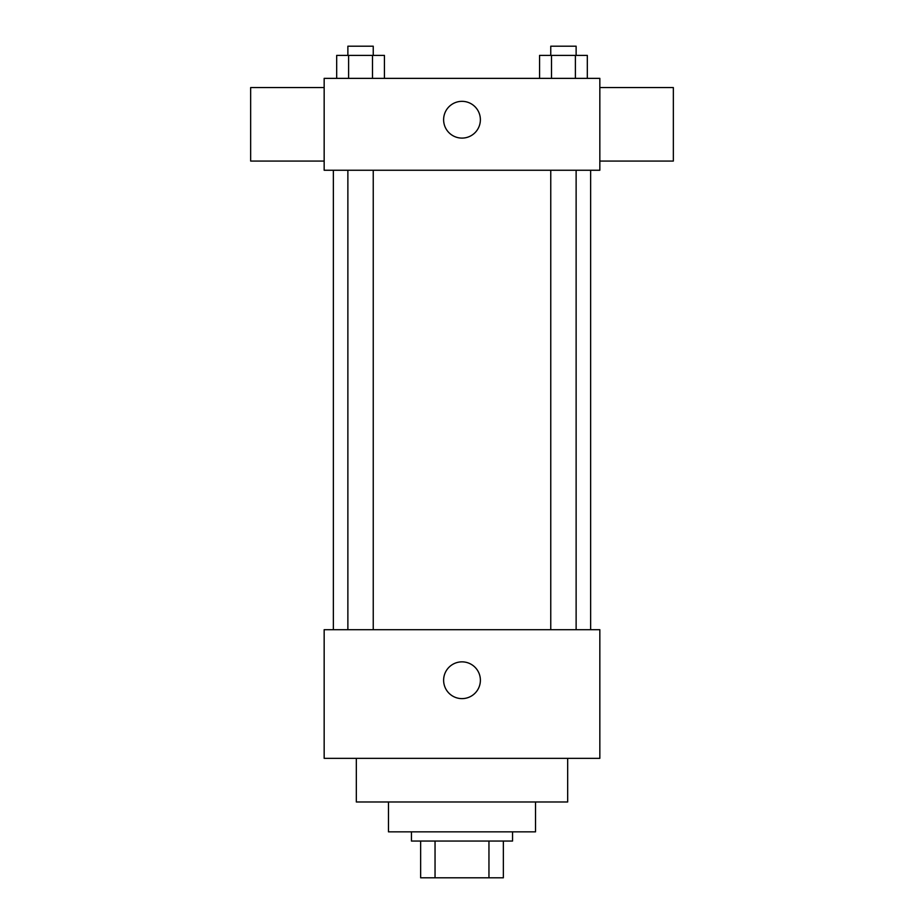<?xml version="1.0" encoding="UTF-8"?>
<svg xmlns="http://www.w3.org/2000/svg" width="924" height="924" viewBox="0 0 924 924"><rect width="100%" height="100%" fill="white"/><g stroke="black" fill="none" stroke-linecap="round" stroke-linejoin="round"><path stroke-width="1.39" d="M488.958 841.048L488.958 877.8L420.651 877.8L420.651 841.048M488.958 877.8L503.349 877.8L503.349 841.048L503.349 877.8M512.543 831.854L512.543 841.048L411.457 841.048L411.457 831.854M435.042 841.048L435.042 877.8M535.516 801.986L535.516 831.854L388.484 831.854L388.484 801.986M567.671 758.338L567.671 801.986L356.329 801.986L356.329 758.338M599.838 758.338L324.162 758.338L324.162 629.694L599.838 629.694L599.838 758.338M443.624 680.237A18.376 18.376 0 0 1 471.194 664.321A18.376 18.376 0 0 1 471.194 696.153A18.376 18.376 0 0 1 443.624 680.237M599.838 170.247L324.162 170.247L324.162 78.367L599.838 78.367L599.838 170.247M480.376 119.716A18.376 18.376 0 0 1 452.806 135.632A18.376 18.376 0 0 1 452.806 103.8A18.376 18.376 0 0 1 480.376 119.716M599.838 161.065L673.342 161.065L673.342 87.549L599.838 87.549M324.162 87.549L250.658 87.549L250.658 161.065L324.162 161.065M587.317 78.367L587.317 55.394L539.57 55.394L539.57 78.367M575.386 55.394L575.386 78.367M551.513 55.394L551.513 78.367M550.762 55.394L550.762 46.2L576.126 46.2L576.126 55.394M384.43 78.367L384.43 55.394L336.683 55.394L336.683 78.367M372.488 55.394L372.488 78.367M348.614 55.394L348.614 78.367M347.874 55.394L347.874 46.2L373.238 46.2L373.238 55.394M333.356 170.247L333.356 629.694M590.644 170.247L590.644 629.694M576.126 629.694L576.126 170.247M550.762 629.694L550.762 170.247M347.874 170.247L347.874 629.694M373.238 170.247L373.238 629.694"/></g></svg>
